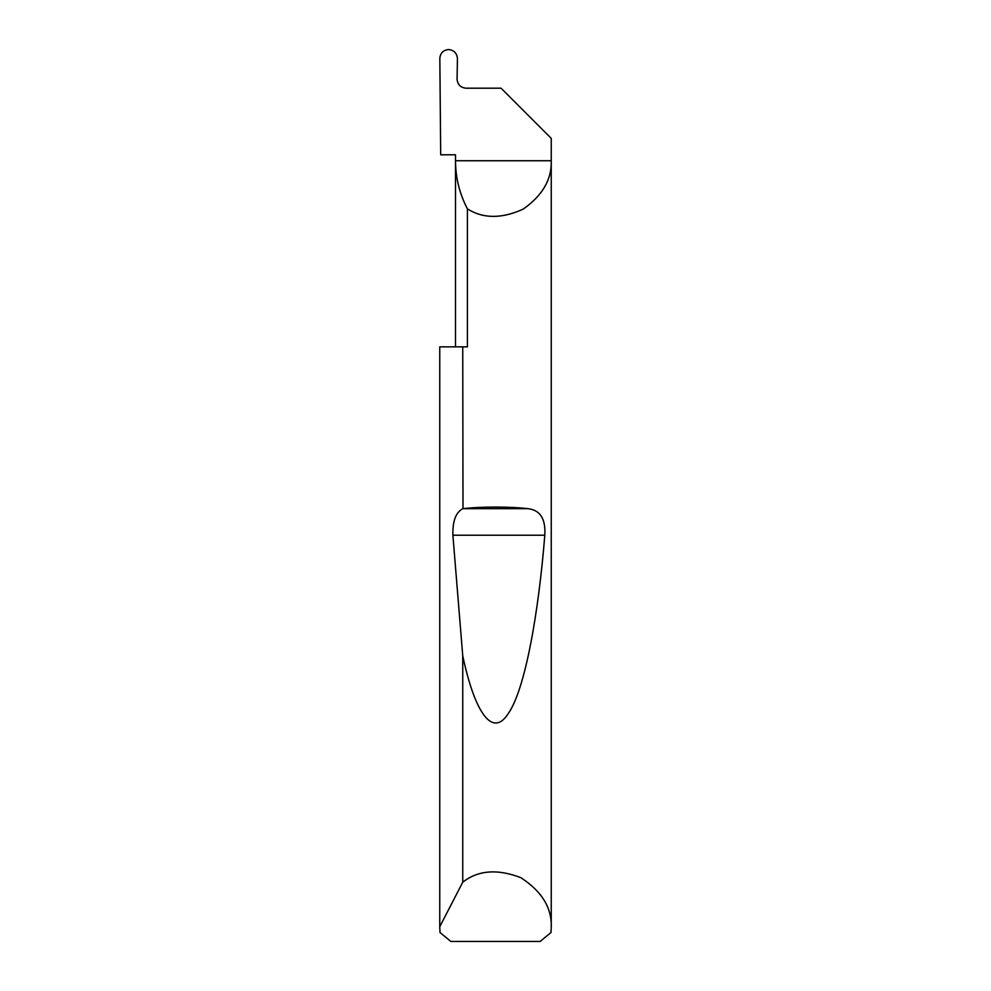 <?xml version="1.0" encoding="UTF-8"?>
<svg xmlns="http://www.w3.org/2000/svg" width="991" height="991" viewBox="0 0 991 991"><rect width="100%" height="100%" fill="white"/><g stroke="black" fill="none" stroke-linecap="round" stroke-linejoin="round"><path stroke-width="1.49" d="M455.513 346.85L455.513 160.74C455.575 177.761 459.551 193.802 467.418 208.89L467.418 346.85L462.747 346.85L462.995 508.693C480.325 506.525 510.675 506.525 528.005 508.693C540.194 510.043 545.793 518.888 544.802 535.227C538.522 613.788 524.933 690.244 508.135 713.768C491.425 739.484 473.884 708.763 462.747 655.794L452.887 535.227C452.503 521.266 455.786 512.434 462.747 508.73M551.244 927.328L550.996 932.531L540.145 941.45L450.855 941.45L440.004 932.531L439.756 926.734L462.747 882.213C478.046 870.197 497.395 868.686 520.82 877.667C541.842 891.33 551.987 907.892 551.244 927.328L551.244 138.368L501.074 88.199L466.005 88.199C460.617 87.629 457.644 84.656 457.074 79.28L457.433 58.63C456.962 53.204 454.027 50.182 448.65 49.55C443.274 50.07 440.338 53.006 439.831 58.37L440.698 154.794L455.513 154.794L455.513 160.74L551.244 160.74C551.863 179.371 542.535 195.487 523.26 209.076C501.818 218.875 483.212 218.813 467.418 208.89M462.747 882.213L462.747 655.794M439.756 927.328L439.756 346.85L462.747 346.85M439.756 926.734L439.756 346.85M462.995 508.693L528.005 508.693M452.887 535.227L544.802 535.227"/></g></svg>
